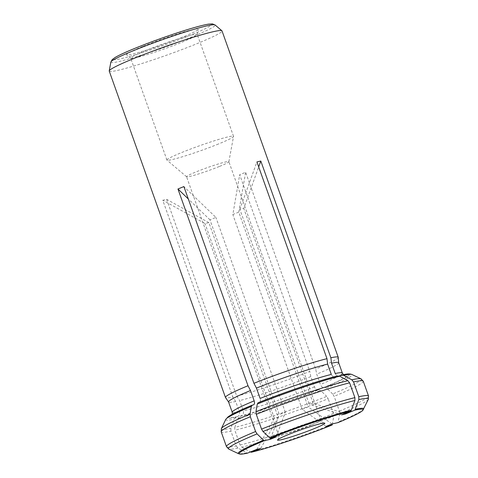 <?xml version="1.0" encoding="UTF-8"?>
<svg xmlns="http://www.w3.org/2000/svg" width="478" height="478" viewBox="0 0 478 478"><rect width="100%" height="100%" fill="white"/><g stroke="black" fill="none" stroke-linecap="round" stroke-linejoin="round"><path stroke-width="0.36" stroke-dasharray="2.39 1.79" d="M368.341 399.321A74.311 5.312 -19.6 0 1 339.715 413.745L339.392 411.11L334.128 396.328L332.664 393.956A74.311 5.312 160.4 0 0 361.033 378.815M332.664 393.956L326.516 388.034L324.765 387.317L323.618 387.58C322.369 387.604 321.3 386.571 320.409 384.491L316.729 374.155L315.695 369.028L245.638 172.289L239.693 174.709L309.75 371.442A59.858 4.278 -19.6 0 1 236.718 396.077L166.661 199.338L162.765 200.24L232.822 396.979A59.858 4.278 -19.6 0 1 225.491 397.529M335.203 373.521C336.171 375.541 337.582 376.317 339.44 375.857L338.986 375.989M338.669 362.73A58.447 4.177 -19.6 0 1 338.687 362.808A58.447 4.177 -19.6 0 1 316.729 374.155M338.257 357.377A59.858 4.278 -19.6 0 1 315.695 369.028M339.715 413.745L338.083 422.588M337.665 375.923L335.168 376.873C318.742 380.835 284.057 392.528 259.578 402.38L259.429 402.428C260.498 401.902 260.731 400.57 260.122 398.437M337.289 376.049A64.428 4.607 160.4 0 0 258.287 402.691L259.429 402.428A62.218 4.445 -19.6 0 1 335.544 376.754C333.686 377.22 332.27 376.443 331.302 374.423M226.453 446.619A75.416 5.389 160.4 0 0 236.192 445.92L230.928 431.138A75.416 5.389 -19.6 0 1 221.189 431.837M252.342 405.111A64.428 4.607 160.4 0 0 235.923 417.282L237.668 416.577C239.353 415.603 239.926 414.02 239.382 411.821L235.702 401.484A58.447 4.177 -19.6 0 1 228.592 402.01A58.447 4.177 -19.6 0 1 228.556 401.938M235.702 401.484L232.822 396.979M236.192 445.92L237.954 448.071L247.473 453.15M235.923 417.282L234.19 419.176L230.91 428.276L230.928 431.138M142.713 46.45A38.073 2.725 160.4 0 0 126.592 54.767A38.073 2.725 160.4 0 0 163.303 44.466A38.073 2.725 160.4 0 0 198.262 29.248A38.073 2.725 160.4 0 0 179.686 33.245A38.073 2.725 160.4 0 0 142.713 46.45M240.093 445.018A75.416 5.389 160.4 0 0 333.447 413.53L333.769 416.165A74.311 5.312 -19.6 0 1 241.856 447.169L240.093 445.018L234.829 430.236L234.806 427.374A74.311 5.312 160.4 0 0 326.725 396.376L328.183 398.748A75.416 5.389 -19.6 0 1 234.829 430.236M333.447 413.53L328.183 398.748M234.806 427.374L238.086 418.274L239.825 416.386L241.563 415.675C243.248 414.701 243.822 413.117 243.284 410.919L239.603 400.582L236.718 396.077M239.825 416.386A64.428 4.607 160.4 0 0 318.82 389.737L317.679 390C316.424 390.018 315.355 388.99 314.464 386.911L310.784 376.574A58.447 4.177 -19.6 0 1 239.603 400.582M310.784 376.574L309.75 371.442M326.032 426.418L302.204 409.341L308.149 406.921L238.785 212.124L232.84 214.544L239.693 174.709M219.318 166.505A22.448 1.607 -19.6 0 1 186.605 176.776A22.448 1.607 -19.6 0 1 186.563 176.723A22.448 1.607 -19.6 0 1 207.177 167.682A22.448 1.607 -19.6 0 1 228.866 161.66A22.448 1.607 -19.6 0 1 228.866 161.731A22.448 1.607 -19.6 0 1 219.318 166.505M302.204 409.341L232.84 214.544M344.626 413.625L313.126 403.229L309.23 404.131L239.866 209.334L243.762 208.432L258.694 166.93M313.126 403.229L243.762 208.432M276.314 436.874L285.276 412.209L279.331 414.629L209.967 219.832L215.907 217.412L183.887 186.569M285.276 412.209L215.907 217.412M256.788 449.362L274.354 418.322L278.25 417.419L208.886 222.623L204.99 223.525L162.765 200.24M274.354 418.322L204.99 223.525M218.506 143.968A35.348 2.527 -19.6 0 1 167.001 160.142A35.348 2.527 -19.6 0 1 166.936 160.052A35.348 2.527 -19.6 0 1 199.392 145.814A35.348 2.527 -19.6 0 1 233.539 136.338A35.348 2.527 -19.6 0 1 233.545 136.445A35.348 2.527 -19.6 0 1 218.506 143.968M145.694 50.554A35.348 2.527 160.4 0 0 130.667 58.191A35.348 2.527 160.4 0 0 130.727 58.28A35.348 2.527 160.4 0 0 182.238 42.106A35.348 2.527 160.4 0 0 197.277 34.583A35.348 2.527 160.4 0 0 197.271 34.47A35.348 2.527 160.4 0 0 179.423 38.485A35.348 2.527 160.4 0 0 145.694 50.554M241.856 447.169L250.496 451.925A66.621 4.762 -19.6 0 0 332.365 424.309L333.769 416.165M318.82 389.737L320.571 390.454L326.725 396.376M109.235 71.079A59.858 4.278 160.4 0 0 141.046 63.789A59.858 4.278 160.4 0 0 199.475 42.65A59.858 4.278 160.4 0 0 222.019 30.915M238.785 212.124L245.638 172.289M331.971 423.998L308.149 406.921M208.886 222.623L166.661 199.338M260.683 448.46L278.25 417.419M209.967 219.832L188.302 198.962M270.781 438.153L279.331 414.629M239.866 209.334L256.919 161.934M341.656 414.832L309.23 404.131M339.392 411.11A75.416 5.389 160.4 0 0 368.538 396.023M363.274 381.241A75.416 5.389 -19.6 0 1 334.128 396.328M324.765 387.317A64.428 4.607 160.4 0 0 341.184 375.146M339.44 375.857A62.218 4.445 -19.6 0 1 323.618 387.58M342.35 373.067A58.447 4.177 -19.6 0 1 320.409 384.491M363.674 409.084A66.621 4.762 -19.6 0 1 338.305 421.895M326.516 388.034A67.093 4.798 160.4 0 0 351.85 374.483M237.668 416.577A62.218 4.445 -19.6 0 1 253.489 404.848M239.382 411.821A58.447 4.177 -19.6 0 1 232.236 412.275M237.954 448.071A74.311 5.312 -19.6 0 1 228.693 449.045M246.6 452.827A66.621 4.762 -19.6 0 1 238.474 453.664M225.765 419.379A67.093 4.798 160.4 0 0 234.19 419.176M221.386 428.539A74.311 5.312 160.4 0 0 230.91 428.276M135.465 48.129A52.096 3.722 160.4 0 0 140.299 53.249A52.096 3.722 160.4 0 0 211.401 24.324A52.096 3.722 160.4 0 0 135.465 48.129M317.679 390A62.218 4.445 -19.6 0 1 241.563 415.675M314.464 386.911A58.447 4.177 -19.6 0 1 243.284 410.919M311.351 424.978A22.448 1.607 -19.6 0 1 289.937 432.644A22.448 1.607 -19.6 0 1 278.602 435.189A22.448 1.607 -19.6 0 1 299.216 426.149A22.448 1.607 -19.6 0 1 320.899 420.132A22.448 1.607 -19.6 0 1 311.351 424.978M238.086 418.274A67.093 4.798 160.4 0 0 320.571 390.454M110.86 62.074A55.358 3.955 160.4 0 0 164.348 47.4A55.358 3.955 160.4 0 0 215.07 24.964M343.485 374.627L344.65 375.158L338.974 375.995M232.344 414.205L231.776 415.352C232.786 414.115 240.076 410.596 253.657 404.788M324.478 423.066C324.765 423.09 322.471 423.287 320.899 420.132L228.866 161.66M277.688 439.724C277.479 439.927 279.379 438.631 278.602 435.189L186.563 176.723M228.866 161.731L233.545 136.445M186.605 176.776L167.001 160.142M233.539 136.338L197.271 34.47M166.936 160.052L130.667 58.191M197.277 34.583L198.262 29.248M130.727 58.28L126.592 54.767"/><path stroke-width="0.72" d="M358.799 396.722L353.535 381.94A75.416 5.389 -19.6 0 1 363.274 381.241L368.538 396.023A75.416 5.389 160.4 0 0 358.799 396.722L358.817 399.584L354.867 410.142A65.779 4.702 -19.6 0 1 362.82 410.339A65.779 4.702 -19.6 0 1 338.083 422.588L331.971 423.998L326.032 426.418L332.138 425.008A65.779 4.702 -19.6 0 1 251.368 452.248L260.683 448.46L256.788 449.362L247.473 453.15A65.779 4.702 -19.6 0 1 239.932 454.1A65.779 4.702 -19.6 0 1 264.262 440.704L270.369 439.294L276.314 436.874L270.201 438.284A65.779 4.702 -19.6 0 1 350.971 411.044L341.656 414.832L345.558 413.93L344.626 413.625M341.184 375.146L343.658 375.326A67.093 4.798 160.4 0 1 351.85 374.483C348.426 373.163 343.987 374.674 341.645 375.003L339.44 375.857M342.35 373.067A58.447 4.177 -19.6 0 0 335.203 373.521L331.523 363.184A58.447 4.177 -19.6 0 1 338.669 362.73L342.35 373.067L343.485 374.627M331.523 363.184L330.872 357.771A59.858 4.278 -19.6 0 1 338.239 357.293A59.858 4.278 -19.6 0 1 338.257 357.377L338.687 362.766M343.658 375.326L351.772 379.789L353.535 381.94M354.897 397.624A75.416 5.389 160.4 0 0 261.538 429.113L263.002 431.485A74.311 5.312 -19.6 0 1 354.921 400.486L354.897 397.624L349.633 382.842L347.87 380.691A74.311 5.312 160.4 0 0 255.957 411.695L256.28 414.336A75.416 5.389 -19.6 0 1 349.633 382.842M261.538 429.113L256.28 414.336M327.621 364.087A58.447 4.177 -19.6 0 0 256.441 388.094L260.122 398.437A58.447 4.177 -19.6 0 1 331.302 374.423L327.621 364.087L326.976 358.673L256.919 161.934L260.815 161.038L330.872 357.771M256.441 388.094L253.943 383.308A59.858 4.278 -19.6 0 1 326.976 358.673M354.921 400.486L350.971 411.044M263.002 431.485L270.201 438.284M337.289 376.049L339.762 376.228L347.87 380.691M258.132 402.745L257.278 404.047L255.957 411.695M257.062 433.905L263.611 440.208A66.621 4.762 -19.6 0 0 238.474 453.664L228.693 449.045A74.311 5.312 -19.6 0 1 257.062 433.905L255.599 431.532L250.335 416.75L250.012 414.115A74.311 5.312 160.4 0 0 221.386 428.539L221.189 431.837A75.416 5.389 -19.6 0 1 250.335 416.75M252.342 405.111L251.332 406.467A67.093 4.798 160.4 0 0 225.765 419.379L228.191 416.732L231.047 414.922C235.511 412.4 242.555 409.15 252.175 405.165L253.651 404.794M253.489 404.848C254.559 404.322 254.786 402.99 254.177 400.851L250.496 390.514L247.998 385.728L177.947 188.989L183.887 186.569L253.943 383.308M254.177 400.851A58.447 4.177 -19.6 0 0 232.236 412.275L228.556 401.938A58.447 4.177 -19.6 0 1 250.496 390.514M228.568 401.98L225.491 397.529A59.858 4.278 -19.6 0 1 225.455 397.457A59.858 4.278 -19.6 0 1 247.998 385.728M251.332 406.467L250.012 414.115M263.611 440.208L264.262 440.704M288.192 434.645A25.107 1.792 160.4 0 0 277.688 439.724A25.107 1.792 160.4 0 0 288.67 437.693A25.107 1.792 160.4 0 0 314.148 428.647A25.107 1.792 160.4 0 0 324.478 423.066A25.107 1.792 160.4 0 0 288.192 434.645M338.239 357.293L222.019 30.915A59.858 4.278 160.4 0 0 221.911 30.765A59.858 4.278 160.4 0 0 134.694 58.155A59.858 4.278 160.4 0 0 109.223 70.893A59.858 4.278 160.4 0 0 109.235 71.079L225.455 397.457M250.496 451.925L251.368 452.248M332.365 424.309L332.138 425.008M354.867 410.142L345.558 413.93M188.302 198.962L177.947 188.989M270.369 439.294L270.781 438.153M258.694 166.93L260.815 161.038M358.817 399.584A74.311 5.312 -19.6 0 1 368.341 399.321L362.82 410.339M355.321 409.276A66.621 4.762 -19.6 0 1 363.674 409.084M351.85 374.483L361.033 378.815A74.311 5.312 160.4 0 0 351.772 379.789M269.556 437.794A66.621 4.762 -19.6 0 1 351.426 410.178M339.762 376.228A67.093 4.798 160.4 0 0 257.278 404.047M255.599 431.532A75.416 5.389 160.4 0 0 226.453 446.619L221.189 431.837M221.911 30.765L215.07 24.964A55.358 3.955 160.4 0 0 134.408 50.292A55.358 3.955 160.4 0 0 110.86 62.074L109.223 70.893M361.033 378.815L363.274 381.241M368.538 396.023L368.341 399.321M337.665 375.923C320.093 380.159 283.89 392.372 258.138 402.739M232.236 412.275L232.344 414.205M225.765 419.379L221.386 428.539M238.474 453.664L239.932 454.1M226.453 446.619L228.693 449.045M110.86 62.074L112.211 59.601L115.198 57.414C119.165 55.101 125.869 52.018 135.31 48.176C151.914 41.401 175.223 33.191 191.325 28.447C199.111 26.141 204.925 24.695 208.767 24.097L212.459 23.9L215.07 24.964"/></g></svg>

